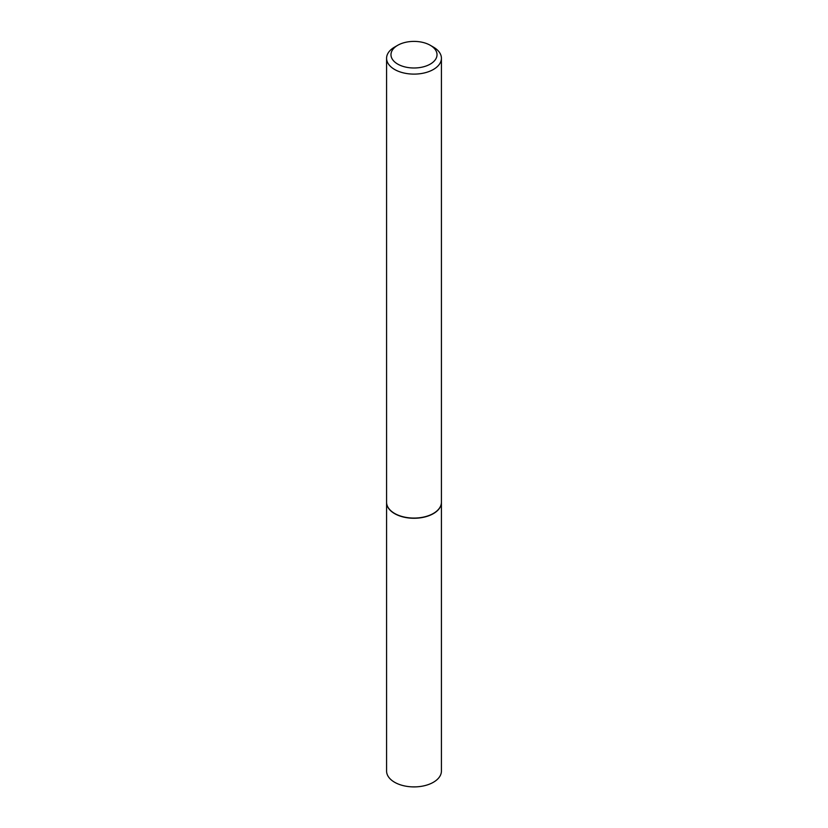 <?xml version="1.0" encoding="UTF-8"?>
<svg xmlns="http://www.w3.org/2000/svg" width="828" height="828" viewBox="0 0 828 828"><rect width="100%" height="100%" fill="white"/><g stroke="black" fill="none" stroke-linecap="round" stroke-linejoin="round"><path stroke-width="1.24" d="M386.583 502.348A27.417 15.825 0 0 0 386.583 502.43L386.583 771.075A27.417 15.825 0 0 0 394.614 782.263A27.417 15.825 0 0 0 424.495 785.7A27.417 15.825 0 0 0 441.417 771.075L441.417 502.43A27.417 15.825 0 0 0 441.417 502.348M386.583 502.43A27.417 15.825 0 0 0 394.614 513.629A27.417 15.825 0 0 0 424.495 517.055A27.417 15.825 0 0 0 441.417 502.43M397.719 45.292A23.029 13.3 0 0 0 397.719 64.098A23.029 13.3 0 0 0 430.281 64.098A23.029 13.3 0 0 0 430.281 45.292A23.029 13.3 0 0 0 397.719 45.292L394.614 47.082A27.417 15.825 0 0 0 386.583 58.281L386.583 502.254A27.417 15.825 0 0 0 394.614 513.443L394.77 513.536A27.2 15.701 0 0 0 433.23 513.536A27.2 15.701 0 0 0 433.313 513.495M394.77 513.536L394.614 513.443A27.417 15.825 0 0 0 433.386 513.443A27.417 15.825 0 0 0 441.417 502.254L441.417 58.281A27.417 15.825 0 0 0 433.386 47.082L430.281 45.292L433.386 47.082M386.583 58.281A27.417 15.825 0 0 0 394.614 69.469A27.417 15.825 0 0 0 424.495 72.905A27.417 15.825 0 0 0 441.417 58.281"/></g></svg>
